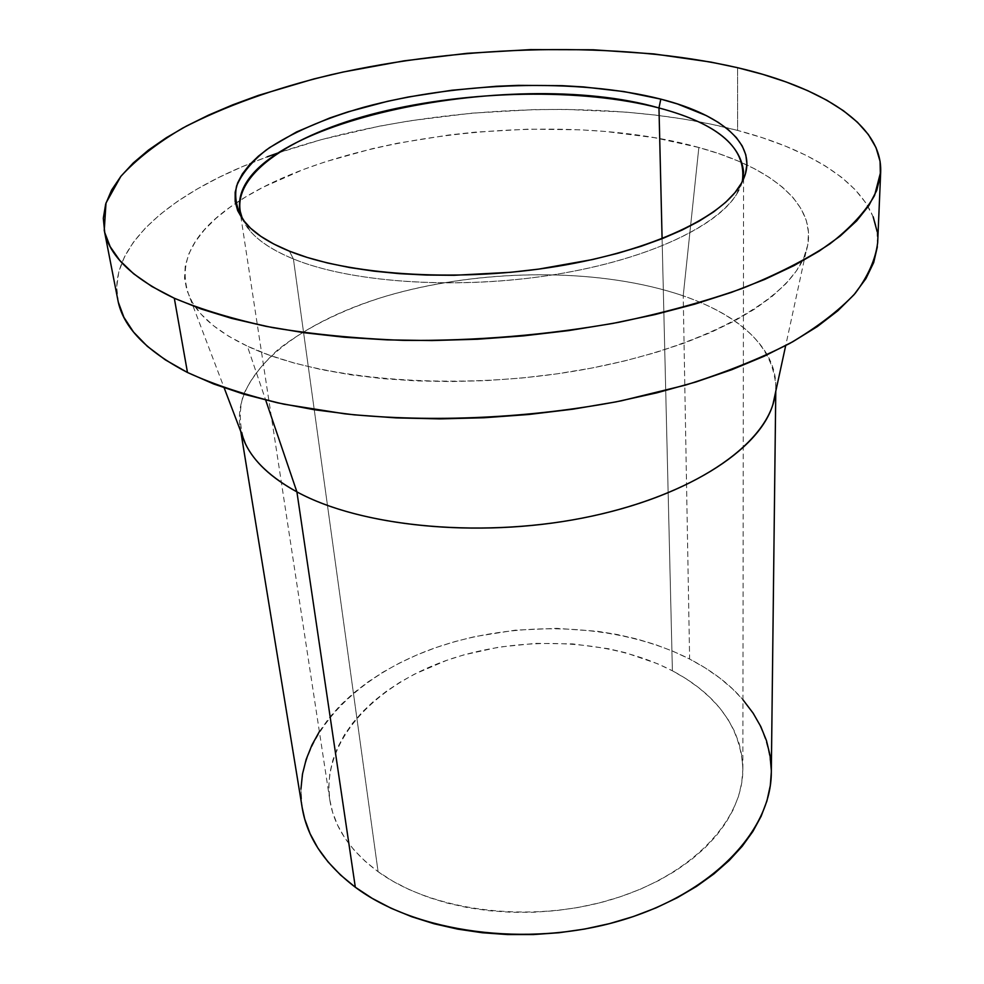 <?xml version="1.0" encoding="UTF-8"?>
<svg xmlns="http://www.w3.org/2000/svg" width="984" height="984" viewBox="0 0 984 984"><rect width="100%" height="100%" fill="white"/><g stroke="black" fill="none" stroke-linecap="round" stroke-linejoin="round"><path stroke-width="0.74" stroke-dasharray="4.92 3.69" d="M378.09 871.689C432.037 911.147 529.822 923.951 610.769 899.77C691.875 875.723 743.351 820.25 742.859 768.836C740.731 727.336 717.238 694.655 672.392 670.793L662.097 238.706L672.392 670.793L657.62 663.769L625.443 652.699L608.309 648.702L572.626 643.893L535.923 643.364L499.245 647.066L463.648 654.938L446.576 660.387L414.522 674.138L399.799 682.367L386.134 691.444L373.625 701.309L362.419 711.899L352.629 723.142L344.375 734.95L337.77 747.262L332.912 759.956L329.886 772.932L328.791 786.081L329.689 799.279L332.629 812.378L337.647 825.269L344.72 837.79L353.859 849.795L365.015 861.148L378.09 871.689L393.01 881.283L409.602 889.794L427.733 897.101L447.191 903.078L467.744 907.654L489.171 910.729L511.188 912.279L533.537 912.254L555.923 910.643L578.063 907.494L599.674 902.82L620.486 896.707L640.252 889.253L658.739 880.545L675.737 870.729L691.051 859.918L704.556 848.282L716.118 835.957L725.651 823.116L733.117 809.906L738.455 796.474L741.702 782.993L742.859 769.574L741.973 756.364L739.119 743.486L734.384 731.051L727.865 719.169L719.648 707.914L709.87 697.385L698.652 687.656L686.119 678.775L672.392 670.793C609.711 638.222 519.355 634.741 446.17 660.522C373.268 686.315 321.608 741.899 329.788 799.894C333.933 826.867 350.033 850.803 378.09 871.689L293.416 258.964L378.09 871.689M742.293 181.622C733.523 216.542 665.036 254.819 566.157 272.63C467.425 290.501 354.006 283.945 293.416 258.964C350.39 282.346 453.673 289.886 548.322 275.569C643.044 261.277 716.266 227.698 736.61 194.328L742.293 181.622M241.498 433.415L239.998 426.675C232.187 371.632 301.94 319.099 395.15 293.552C488.876 268.029 602.565 268.238 683.216 295.84L689.624 659.034C617.952 622.54 516.047 619.108 433.427 648.468C351.165 677.841 292.211 741.1 302.199 807.753M772.994 404.141C787.003 358.545 747.373 317.857 683.216 295.84L698.849 147.489C772.797 167.661 820.545 206.443 805.982 251.941C792.157 297.931 705.54 347.906 581.974 369.861C458.581 391.915 319.406 380.525 247.341 346.134L269.099 355.089L293.81 362.948L321.214 369.566L351.03 374.842L382.874 378.656L416.355 380.906L450.992 381.571L486.305 380.611L521.791 378.028L556.907 373.858L591.175 368.176L624.102 361.067L655.233 352.666L684.163 343.108L710.546 332.543L734.101 321.165L754.605 309.111L771.899 296.59L785.872 283.761L796.486 270.772L803.768 257.808L807.753 245.004L808.541 232.482L806.277 220.367L801.087 208.743L793.166 197.722L782.686 187.378L769.857 177.76L754.851 168.916L737.877 160.909L719.144 153.75L698.849 147.489L654.286 137.649L605.677 131.487L580.289 129.802L528.174 129.162L475.358 132.139L449.073 134.968L397.548 143.221L372.616 148.609L325.286 161.806L303.207 169.555L263.134 187.206L245.508 197.021L229.727 207.427L215.988 218.35L204.487 229.739L195.422 241.51L188.965 253.565L185.275 265.815L184.537 278.14L186.874 290.415L192.397 302.506L201.191 314.277L213.294 325.581L228.694 336.245L247.341 346.134L265.68 400.07L247.341 346.134C217.919 332.063 198.829 316.098 190.072 298.25C176.345 264.388 191.486 232.778 235.471 203.417C338.779 133.676 560.56 108.535 698.849 147.489L683.216 295.84C598.211 266.75 476.687 268.226 380.476 297.857C339.345 311.239 305.261 328.422 278.251 349.406C262.298 363.822 250.637 379.049 243.282 395.076C238.706 411.373 239.419 427.609 245.447 443.809M877.666 242.728C879.561 192.298 820.152 152.053 737.606 130.429L737.569 67.699L737.606 130.429L725.405 127.366C583.733 93.763 386.171 108.621 251.129 163.024C166.407 196.984 107.969 247.82 117.822 299.862M289.382 251.141L293.416 258.964L289.382 251.141M242.531 219.198L250.059 230.92C259.013 241.424 273.478 250.785 293.416 258.964C266.098 247.599 249.137 234.34 242.531 219.198M118.338 302.26L116.69 287.094L118.781 271.978L124.39 257.045L133.283 242.421L145.214 228.239L159.949 214.586L177.243 201.56L196.825 189.211L218.497 177.612L241.99 166.813L267.119 156.862M277.537 153.135L321.387 139.617L379.738 126.1L409.984 120.798L471.767 113.172L534.152 109.605L565.16 109.396L625.959 112.115L655.393 115.079L683.954 119.113L711.42 124.23L737.606 130.429L762.293 137.698L785.257 146.038L806.265 155.423L825.072 165.829L841.418 177.218L855.059 189.555L865.723 202.753L873.152 216.763M877.113 231.474L877.359 246.763M771.308 772.489C769.082 724.027 741.85 686.217 689.624 659.034L683.216 295.84C742.096 316.393 772.969 346.565 775.835 386.38L775.355 393.28M302.174 807.63L300.944 788.971M319.369 731.604L329.246 717.803L340.489 705.184L353.293 693.314L367.524 682.281L383.022 672.146L399.664 662.958L417.29 654.778L435.777 647.632L454.977 641.58L474.743 636.623L515.419 630.154L556.698 628.346L597.46 631.285L617.288 634.52L636.574 638.936L655.147 644.508L672.884 651.211L689.624 659.034L705.221 667.927L719.513 677.841L732.367 688.739L742.945 699.747M771.308 770.238L771.308 772.391M742.859 768.836L743.584 172.151M239.998 426.675L240.797 431.558M190.072 298.25L224.155 387.844M736.61 194.328L739.943 185.742M250.059 230.92L245.471 222.925M805.982 251.941L785.687 345.618M775.835 386.38L775.773 391.337M329.788 799.894L239.838 210.023"/><path stroke-width="1.48" d="M658.972 107.957C712.588 122.151 740.792 143.541 743.584 172.151L742.293 181.622C747.114 148.596 719.341 124.045 658.972 107.957L660.805 99.126C726.081 115.669 763.104 148.904 739.943 185.742C719.415 219.321 645.024 253.22 548.617 267.697C452.283 282.199 347.18 274.647 289.382 251.141C269.149 242.9 254.512 233.503 245.471 222.925C237.046 210.945 234.069 198.657 236.541 186.099C241.904 173.602 251.793 161.573 266.197 149.999C291.079 133.025 323.515 118.793 363.502 107.33C457.105 81.832 577.977 78.031 660.805 99.126L658.972 107.957C581.261 87.834 469.183 90.11 378.877 112.447C289.013 134.71 225.533 177.907 242.531 219.198L239.838 210.023C228.251 124.697 510.155 64.932 658.972 107.957L662.097 238.706L658.972 107.957M240.797 431.558L302.199 807.753C307.008 837.409 324.72 863.903 355.322 887.236L296.897 491.877C266.098 474.817 247.624 455.334 241.498 433.415M224.155 387.844L245.447 443.809C253.983 461.73 271.129 477.744 296.897 491.877L265.68 400.07L296.897 491.877C360.033 526.342 477.215 538.506 581.04 518.347C684.999 498.273 759.537 450.291 772.994 404.141L785.687 345.618M174.316 298.238C132.127 278.078 108.781 255.422 104.242 230.281L106.001 202.999L120.847 176.37C136.518 159.187 157.182 143.074 182.815 128.018C224.696 106.297 273.995 88.56 330.686 74.833C462.849 44.465 620.043 40.738 737.569 67.699L710.903 62.09L653.868 53.923L593.254 49.778L530.511 49.606L467.019 53.333L404.117 60.836L343.145 72.016L313.81 78.954L258.398 95.386L232.704 104.845L208.645 115.079L186.443 126.063L166.308 137.723L148.523 150.035L133.307 162.913L120.921 176.271L111.623 190.035L105.669 204.082L103.308 218.288L104.735 232.532L110.171 246.64L119.777 260.452L133.639 273.786L151.831 286.455L174.316 298.238L200.994 308.951L231.683 318.386L266.098 326.356L303.835 332.69L344.449 337.241L387.352 339.886L431.927 340.562L477.474 339.234L523.279 335.888L568.604 330.599L612.737 323.441L654.987 314.572L694.753 304.142L731.456 292.371L764.666 279.444L794.014 265.606L819.229 251.08L840.151 236.098L856.683 220.871L868.847 205.607L876.707 190.49L880.385 175.681L880.077 161.339L875.981 147.575L868.343 134.5L857.421 122.2L843.472 110.749L826.769 100.196L807.569 90.602L786.142 81.967L762.723 74.329L737.569 67.699C821.64 87.342 882.427 124.55 880.68 171.892L874.579 195.447C865.477 211.597 850.631 227.698 830.041 243.774C806.13 259.604 776.843 274.499 742.17 288.472C704.704 301.633 663.425 312.937 618.37 322.383C547.645 335.077 475.948 341.067 403.256 340.366C356.528 338.582 312.998 334.326 272.654 327.623C234.832 319.652 202.052 309.862 174.316 298.238L187.477 372.481L174.316 298.238M104.267 230.367L117.822 299.862C122.692 326.651 145.915 350.858 187.477 372.481C214.758 384.965 246.922 395.543 283.982 404.203L344.843 413.833C431.57 422.899 531.335 418.274 621.371 400.808L685.282 385.162C724.814 372.727 759.746 358.766 790.054 343.268C817.31 327.18 839.008 310.563 855.158 293.392C868.072 276.197 875.576 259.309 877.666 242.728L880.68 172.028M289.382 251.141L273.872 244.069L260.895 236.381L250.526 228.165L242.79 219.543L237.673 210.613L235.164 201.486L235.164 192.261L237.611 183.036L242.396 173.885L249.382 164.894L258.435 156.136L269.432 147.686L296.59 131.93L329.628 118.031L347.967 111.868L387.524 101.315L408.434 96.973L451.767 90.257L496.17 86.285L518.396 85.362L562.184 85.669L583.463 86.912L623.991 91.573L660.805 99.126L677.435 103.947L706.327 115.595L718.271 122.373L728.344 129.728L736.376 137.625L742.244 146.001L745.798 154.808L746.942 163.959L745.552 173.381L741.567 182.987L734.937 192.667L725.626 202.335L713.683 211.868L699.144 221.142L682.109 230.047L662.736 238.448L641.199 246.246L617.743 253.306L592.626 259.53L538.715 269.112L510.622 272.31L454.042 275.299L426.318 275.053L399.479 273.663L373.858 271.141L349.775 267.562L327.512 262.986L307.315 257.476L289.382 251.141M877.359 246.763L873.706 262.507L865.969 278.546L854.038 294.696L837.839 310.772L817.372 326.54L792.723 341.78L764.064 356.269L731.653 369.75L695.848 381.989L657.078 392.776L615.886 401.902L572.86 409.184L528.679 414.498L484.005 417.757L439.577 418.889L396.085 417.892L354.178 414.83L314.486 409.762L277.55 402.825L243.835 394.178L213.713 383.994L187.477 372.481L165.3 359.837L147.305 346.294L133.529 332.051L123.898 317.303L118.338 302.26M267.119 156.862L277.537 153.135M873.152 216.763L877.113 231.474M775.355 393.28C770.164 440.623 699.649 492.701 593.131 515.874C486.797 539.171 362.506 527.805 296.897 491.877L355.322 887.236C415.715 932.586 527.116 948.072 619.76 920.815C712.588 893.718 771.333 830.619 771.308 772.489L775.773 391.337M771.308 772.391L770.312 785.515L766.93 800.927L761.124 816.289L752.883 831.455L742.244 846.228L729.23 860.434L713.954 873.878L696.549 886.387L677.164 897.777L656.02 907.875L633.352 916.547L609.44 923.644L584.594 929.068L559.109 932.721L533.34 934.566L507.621 934.566L482.283 932.746L457.671 929.117L434.079 923.767L411.816 916.768L391.115 908.257L372.223 898.367L355.322 887.236L340.562 875.034L328.066 861.935L317.893 848.11L310.095 833.731L304.696 818.971L302.174 807.63M300.944 788.971L302.482 774.039L306.196 759.328L311.965 744.974L319.369 731.604M742.945 699.747L753.154 713.203L760.816 726.598L766.474 740.644L770.005 755.232L771.308 770.238"/></g></svg>
